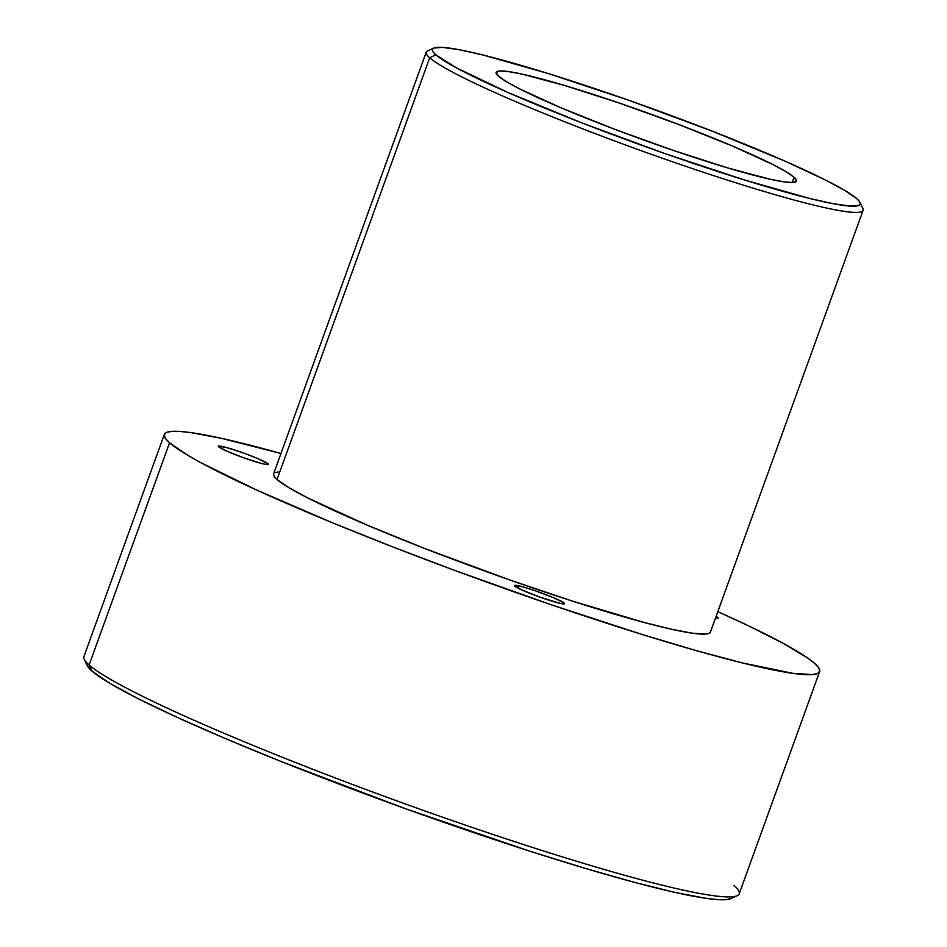 <?xml version="1.0" encoding="UTF-8"?>
<svg xmlns="http://www.w3.org/2000/svg" width="947" height="947" viewBox="0 0 947 947"><rect width="100%" height="100%" fill="white"/><g stroke="black" fill="none" stroke-linecap="round" stroke-linejoin="round"><path stroke-width="1.42" d="M218.662 446.866A26.623 2.225 -160.1 0 1 218.26 446.226A26.623 2.225 -160.1 0 1 241.402 452.252A26.623 2.225 -160.1 0 1 267.918 463.71L267.599 464.586L267.918 463.71L267.764 464.575L266.273 464.48L260.721 463.249L242.905 457.519L225.315 450.476L218.248 446.262L225.86 447.327L243.675 453.057L257.525 458.455L267.918 463.71A26.623 2.225 -160.1 0 1 268.321 464.35A26.623 2.225 -160.1 0 1 245.178 458.324A26.623 2.225 -160.1 0 1 218.662 446.866M716.11 616.355A26.623 2.225 -160.1 0 1 717.826 617.503L717.672 618.367L715.459 618.166A26.623 2.225 -160.1 0 0 718.217 618.142A26.623 2.225 -160.1 0 0 717.826 617.503L716.11 616.355M514.872 586.193A26.623 2.225 -160.1 0 1 514.47 585.554A26.623 2.225 -160.1 0 1 537.624 591.579A26.623 2.225 -160.1 0 1 564.14 603.038L563.986 603.914L560.103 603.369L539.115 596.847L521.525 589.815L514.47 585.589L522.069 586.655L534.996 590.668L553.735 597.782L564.14 603.038A26.623 2.225 -160.1 0 1 564.53 603.677A26.623 2.225 -160.1 0 1 541.388 597.652A26.623 2.225 -160.1 0 1 514.872 586.193M794.083 177.255L792.177 182.522L794.083 177.255L796.522 180.901L793.184 182.475L784.199 181.895L769.911 179.196L727.829 167.95L673.329 150.419L614.721 129.277L560.908 107.757L520.104 89.125L506.621 81.809L498.513 76.21A159.712 13.365 -160.1 0 1 496.121 72.374A159.712 13.365 -160.1 0 1 634.999 108.503A159.712 13.365 -160.1 0 1 794.083 177.255A159.712 13.365 -160.1 0 1 796.474 181.09A159.712 13.365 -160.1 0 1 657.609 144.962A159.712 13.365 -160.1 0 1 498.513 76.21L496.074 72.564L499.412 71.001L508.397 71.57L522.685 74.268L564.767 85.526L619.267 103.045L677.886 124.187L731.688 145.708L772.492 164.34L785.974 171.667L794.083 177.255M710.499 631.791L709.114 633.318L705.645 634.064L692.577 633.235L671.802 629.317L644.114 622.463L572.497 601.12L510.054 580.073L425.333 548.739L367.791 525.396L308.438 498.288L288.823 487.646L277.033 479.513L429.689 57.779A232.299 19.437 19.9 0 0 670.239 160.978A232.299 19.437 19.9 0 0 862.871 208.529L859.971 202.386A227.469 19.035 -160.1 0 1 671.352 155.829A227.469 19.035 -160.1 0 1 435.809 54.784L429.689 57.779L277.033 479.513A232.299 19.437 19.9 0 0 508.432 579.505A232.299 19.437 19.9 0 0 710.428 632.063L863.084 210.341A232.299 19.437 -160.1 0 1 661.101 157.782A232.299 19.437 -160.1 0 1 429.689 57.779A232.299 19.437 -160.1 0 1 426.221 52.192L273.565 473.926A232.299 19.437 19.9 0 0 277.033 479.513L274.204 476.495L273.565 473.914M433.714 48.084L427.547 50.937A232.299 19.437 19.9 0 0 429.689 57.779L435.809 54.784A227.469 19.035 -160.1 0 1 433.714 48.084A227.469 19.035 -160.1 0 1 639.178 103.957A227.469 19.035 -160.1 0 1 856.786 198.681L845.233 190.726L826.033 180.297L784.59 160.954L711.564 130.899L628.619 100.216L548.36 73.57L483.006 55.009L459.165 49.718L442.521 47.374L433.702 48.084L432.341 49.587L433.051 51.825L435.809 54.784L456.052 67.675L508.018 92.51L581.032 122.565L663.977 153.248L744.247 179.894L809.59 198.456L833.431 203.747L850.086 206.091L858.893 205.381L860.255 203.877L859.545 201.64L856.786 198.681A227.469 19.035 -160.1 0 1 859.971 202.386M164.34 434.389L83.916 656.591A348.46 29.156 19.9 0 0 89.113 664.972L91.942 671.032A343.619 28.753 19.9 0 0 420.669 814.136A343.619 28.753 19.9 0 0 731.048 898.549L737.216 895.684A348.46 29.156 -160.1 0 1 422.469 810.087A348.46 29.156 -160.1 0 1 89.113 664.972A348.46 29.156 19.9 0 0 436.224 814.965A348.46 29.156 19.9 0 0 739.205 893.802L819.64 671.601A348.46 29.156 -160.1 0 1 516.66 592.763A348.46 29.156 -160.1 0 1 169.549 442.77L89.113 664.972L169.549 442.77A348.46 29.156 -160.1 0 1 164.34 434.389A348.46 29.156 -160.1 0 1 280.963 453.495L222.285 438.52L191.116 432.637L179.823 431.43L171.525 431.382L166.305 432.519L164.233 434.803L165.323 438.236L169.549 442.77L187.246 454.974L200.551 462.515L256.649 490.049L333.024 523.016L392.011 546.608L454.832 570.449L550.976 604.671L642.03 634.443L696.009 650.53L742.14 662.864L792.864 673.353L812.467 674.607L817.675 673.471L819.759 671.186L818.67 667.753L814.444 663.22A348.46 29.156 -160.1 0 1 819.64 671.601M734.008 885.421A348.46 29.156 -160.1 0 1 737.216 895.684M731.084 898.537L725.935 899.65L717.755 899.614L706.616 898.419L675.886 892.619L634.928 882.486L585.329 868.399L528.994 850.915L404.925 808.501L281.614 761.708L226.203 738.897L177.847 717.66L138.404 698.815L109.402 683.071L91.942 671.032L87.124 665.421A343.619 28.753 19.9 0 0 91.942 671.032L89.113 664.972A348.46 29.156 -160.1 0 1 84.236 659.313L87.136 665.457M717.826 611.632A348.46 29.156 -160.1 0 1 814.444 663.22L807.104 657.62L783.441 643.475L748.568 625.849L717.826 611.632M274.867 472.671L278.347 471.926"/></g></svg>
